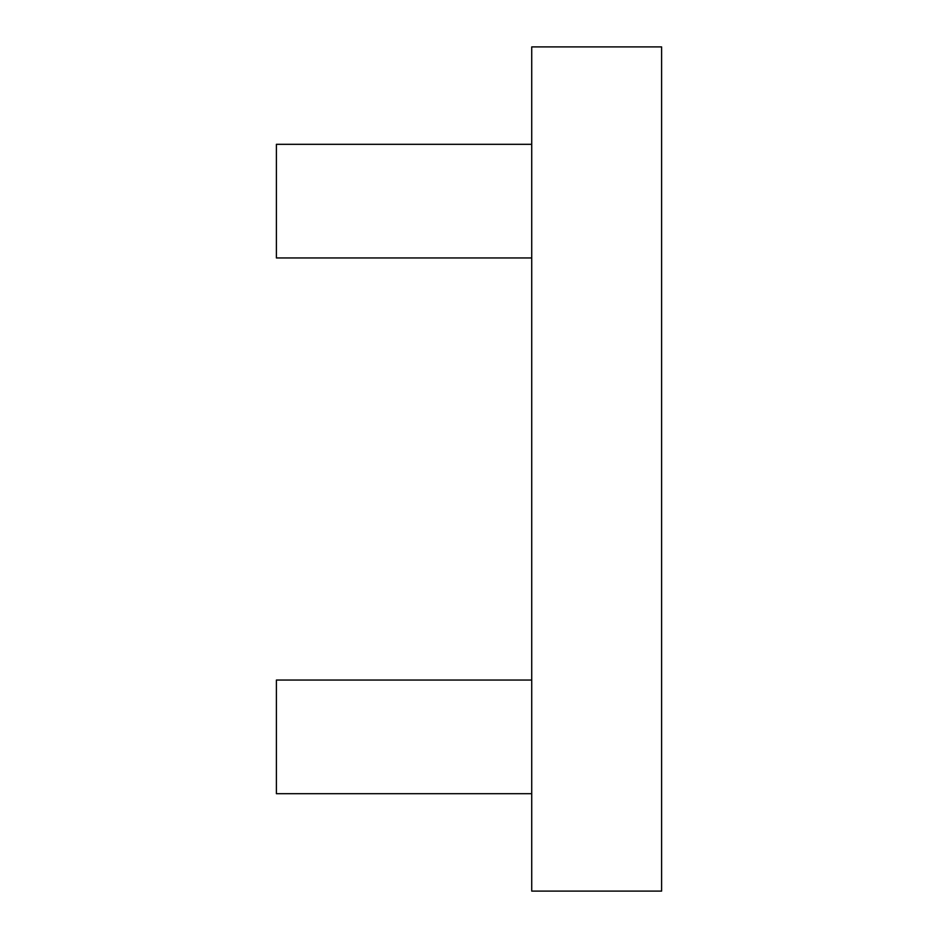 <?xml version="1.0" encoding="UTF-8"?>
<svg xmlns="http://www.w3.org/2000/svg" width="938" height="938" viewBox="0 0 938 938"><rect width="100%" height="100%" fill="white"/><g stroke="black" fill="none" stroke-linecap="round" stroke-linejoin="round"><path stroke-width="1.41" d="M531.729 793.689L276.393 793.689L276.393 680.05L531.729 680.05M531.729 257.95L276.393 257.95L276.393 144.311L531.729 144.311M531.729 891.1L531.729 46.9L661.607 46.9L661.607 891.1L531.729 891.1"/></g></svg>
